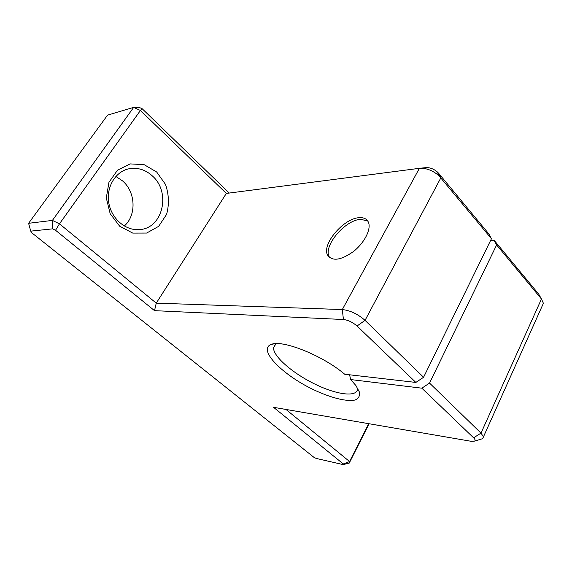 <?xml version="1.0" encoding="UTF-8"?>
<svg xmlns="http://www.w3.org/2000/svg" width="572" height="572" viewBox="0 0 572 572"><rect width="100%" height="100%" fill="white"/><g stroke="black" fill="none" stroke-linecap="round" stroke-linejoin="round"><path stroke-width="0.86" d="M329.829 257.779L329.229 256.778C322.944 246.117 345.238 219.791 360.803 219.333L367.767 221.007M357.035 326.004C352.702 322.258 348.169 320.091 343.429 319.512L154.519 310.653L55.534 230.266L52.617 228.85L30.752 231.138L31.639 232.697L313.813 457.235L316.123 458.408L343.186 464.6L343.307 463.956L273.552 407.314L471.257 441.312L474.646 441.105C475.504 440.454 475.153 439.353 473.587 437.802L421.85 388.181L350.622 379.558L355.87 385.485L359.531 392.278C360.01 395.996 358.501 398.577 355.012 400.028C346.568 401.923 330.166 397.654 312.97 389.418C282.132 374.596 257.622 349.614 271.057 344.516C281.739 339.203 322.572 355.341 344.702 374.231L415.858 382.432L357.035 326.004L365.05 320.356L423.58 377.277L491.448 238.724L438.874 175.668C432.84 170.549 426.54 168.075 419.977 168.247L226.333 193.429L140.419 110.475L133.648 107.4L107.55 115.144L28.6 223.302L52.409 220.406L133.648 107.4L139.454 107.522L142.235 108.787L229.258 193.05M480.773 439.239L482.668 438.66L483.462 436.844L481.002 433.118L429.543 383.076L496.625 244.959L494.072 240.226L538.702 294.101L541.455 298.992L496.625 244.959M490.64 240.376L494.072 240.226M52.617 228.85L52.409 220.406L59.474 223.838L156.256 303.139L342.313 309.552C350.243 310.446 357.822 314.049 365.05 320.356L440.883 177.778L438.624 173.287L437.43 172.029C433.848 168.983 430.094 167.517 426.169 167.617L425.925 167.646M438.624 173.287L488.924 234.005L491.448 238.724M359.259 217.682C363.871 217.374 366.938 218.912 368.447 222.308C371.385 229.1 364.528 242.742 353.589 251.423C341.026 260.332 332.368 261.583 327.627 255.176C321.364 244.53 343.7 218.168 359.259 217.682M415.858 382.432L423.58 377.277M429.543 383.076L421.85 388.181M350.622 379.558L349.606 374.796M357.65 388.116L357.657 388.317C357.972 397.619 337.251 395.066 315.036 384.155C292.807 373.394 273.023 356.349 273.516 347.64L276.104 343.643M542.27 305.805L543.4 303.289L541.455 298.992L481.002 433.118L473.587 437.802M55.534 230.266L59.474 223.838L140.419 110.475L142.235 108.787M115.851 176.419L122.594 180.931C135.793 192.192 136.622 215.394 124.267 226.019M286 409.459L349.571 461.54L349.235 463.098L369.09 423.745M343.307 463.956L349.571 461.54L368.683 423.673M154.519 310.653L156.256 303.139L226.333 193.429M156.678 172.008L165.508 184.427C168.954 194.501 169.312 204.483 166.595 214.378L158.673 226.333L146.647 233.054L132.74 233.09L119.677 226.226L110.167 213.671L106.299 197.941L108.937 182.354L117.503 170.184L130.101 163.907L144.087 164.636L156.678 172.008M152.159 175.747C171.3 191.999 162.956 228.528 139.518 229.587C125.776 230.952 111.469 218.854 108.809 202.896C105.977 186.965 115.615 171.221 129.329 168.711C137.723 167.339 145.338 169.684 152.159 175.747M349.235 463.098L343.186 464.6M28.6 223.302L30.752 231.138M343.429 319.512L342.313 309.552L419.405 168.304M327.627 255.176L329.229 256.778M274.46 343.758L271.057 344.516M273.516 347.64L275.618 343.944M483.462 436.844L543.4 303.289M426.169 167.617L419.977 168.247M437.43 172.029L438.874 175.668M474.646 441.105L482.668 438.66"/></g></svg>
